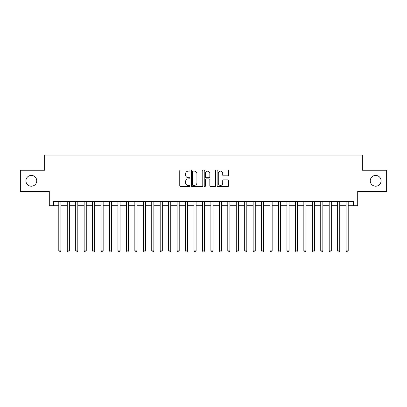 <?xml version="1.0" encoding="UTF-8"?>
<svg xmlns="http://www.w3.org/2000/svg" width="407" height="407" viewBox="0 0 407 407"><rect width="100%" height="100%" fill="white"/><g stroke="black" fill="none" stroke-linecap="round" stroke-linejoin="round"><path stroke-width="0.61" d="M189.983 170.564A0.58 0.58 0 0 0 189.403 169.984L180.586 169.984A0.829 0.829 0 0 0 179.757 170.813L179.757 185.74A0.829 0.829 0 0 0 180.586 186.569L189.403 186.569A0.58 0.58 0 0 0 189.983 185.989A0.58 0.58 0 0 0 189.403 185.409L188.258 185.409A2.656 2.656 0 0 1 185.607 182.758L185.607 181.512A2.656 2.656 0 0 1 188.258 178.856L189.403 178.856A0.58 0.58 0 0 0 189.983 178.276A0.58 0.58 0 0 0 189.403 177.696L188.258 177.696A2.656 2.656 0 0 1 185.607 175.041L185.607 173.799A2.656 2.656 0 0 1 188.258 171.143L189.403 171.143A0.58 0.58 0 0 0 189.983 170.564M370.258 180.81A5.408 5.408 0 0 0 375.666 186.218A5.408 5.408 0 0 0 381.074 180.81A5.408 5.408 0 0 0 375.666 175.407A5.408 5.408 0 0 0 370.258 180.81M25.926 180.81A5.408 5.408 0 0 0 31.334 186.218A5.408 5.408 0 0 0 36.742 180.81A5.408 5.408 0 0 0 31.334 175.407A5.408 5.408 0 0 0 25.926 180.81M227.742 175.829A0.829 0.829 0 0 0 228.571 175L228.571 170.813A0.829 0.829 0 0 0 227.742 169.984L217.954 169.984A0.829 0.829 0 0 0 217.124 170.813L217.124 185.74A0.829 0.829 0 0 0 217.954 186.569L227.742 186.569A0.829 0.829 0 0 0 228.571 185.74L228.571 180.683A0.829 0.829 0 0 0 227.742 179.853L223.55 179.853A0.829 0.829 0 0 0 222.721 180.683L222.721 183.191A2.218 2.218 0 0 1 220.502 185.409A2.218 2.218 0 0 1 218.284 183.191L218.284 173.362A2.218 2.218 0 0 1 220.502 171.143A2.218 2.218 0 0 1 222.721 173.362L222.721 175A0.829 0.829 0 0 0 223.55 175.829L227.742 175.829M53.515 205.739L53.515 201.516L353.485 201.516L353.485 205.739L357.707 205.739L357.707 191.376L386.65 191.376L386.65 170.248L362.357 170.248L362.357 155.042L44.643 155.042L44.643 170.248L20.35 170.248L20.35 191.376L49.293 191.376L49.293 205.739L58.796 205.739M202.772 170.813A0.829 0.829 0 0 0 201.943 169.984L192.16 169.984A0.829 0.829 0 0 0 191.331 170.813L191.331 185.74A0.829 0.829 0 0 0 192.16 186.569L201.943 186.569A0.829 0.829 0 0 0 202.772 185.74L202.772 170.813M205.057 169.984L214.84 169.984A0.829 0.829 0 0 1 215.669 170.813L215.669 185.74A0.829 0.829 0 0 1 214.84 186.569L210.653 186.569A0.829 0.829 0 0 1 209.824 185.74L209.824 179.685A0.829 0.829 0 0 0 208.995 178.856L206.217 178.856A0.829 0.829 0 0 0 205.387 179.685L205.387 185.989A0.58 0.58 0 0 1 204.807 186.569A0.58 0.58 0 0 1 204.228 185.989L204.228 170.813A0.829 0.829 0 0 1 205.057 169.984M60.908 205.739L67.247 205.739M69.358 205.739L75.697 205.739M77.808 205.739L84.147 205.739M86.259 205.739L92.598 205.739M94.709 205.739L101.048 205.739M103.159 205.739L109.493 205.739M111.61 205.739L117.944 205.739M120.06 205.739L126.394 205.739M128.51 205.739L134.844 205.739M136.956 205.739L143.295 205.739M145.406 205.739L151.745 205.739M153.856 205.739L160.195 205.739M162.307 205.739L168.646 205.739M170.757 205.739L177.096 205.739M179.207 205.739L185.546 205.739M187.658 205.739L193.991 205.739M196.108 205.739L202.442 205.739M204.558 205.739L210.892 205.739M213.009 205.739L219.342 205.739M221.454 205.739L227.793 205.739M229.904 205.739L236.243 205.739M238.354 205.739L244.693 205.739M246.805 205.739L253.144 205.739M255.255 205.739L261.594 205.739M263.705 205.739L270.044 205.739M272.156 205.739L278.49 205.739M280.606 205.739L286.94 205.739M289.056 205.739L295.39 205.739M297.507 205.739L303.841 205.739M305.952 205.739L312.291 205.739M314.402 205.739L320.741 205.739M322.853 205.739L329.192 205.739M331.303 205.739L337.642 205.739M339.753 205.739L346.092 205.739M348.204 205.739L353.485 205.739M193.071 171.143A0.58 0.58 0 0 0 192.491 171.723L192.491 184.829A0.58 0.58 0 0 0 193.071 185.409L194.271 185.409A2.656 2.656 0 0 0 196.927 182.758L196.927 173.799A2.656 2.656 0 0 0 194.271 171.143L193.071 171.143M209.824 173.402A2.218 2.218 0 0 0 207.606 171.184A2.218 2.218 0 0 0 205.387 173.402L205.387 176.867A0.829 0.829 0 0 0 206.217 177.696L208.995 177.696A0.829 0.829 0 0 0 209.824 176.867L209.824 173.402M60.908 201.516L60.908 250.86L58.796 250.86L58.796 201.516M60.908 250.86L60.277 251.958L59.432 251.958L58.796 250.86M69.358 201.516L69.358 250.86L67.247 250.86L67.247 201.516M69.358 250.86L68.727 251.958L67.883 251.958L67.247 250.86M77.808 201.516L77.808 250.86L75.697 250.86L75.697 201.516M77.808 250.86L77.177 251.958L76.328 251.958L75.697 250.86M86.259 201.516L86.259 250.86L84.147 250.86L84.147 201.516M86.259 250.86L85.623 251.958L84.778 251.958L84.147 250.86M94.709 201.516L94.709 250.86L92.598 250.86L92.598 201.516M94.709 250.86L94.073 251.958L93.228 251.958L92.598 250.86M103.159 201.516L103.159 250.86L101.048 250.86L101.048 201.516M103.159 250.86L102.523 251.958L101.679 251.958L101.048 250.86M111.61 201.516L111.61 250.86L109.493 250.86L109.493 201.516M111.61 250.86L110.974 251.958L110.129 251.958L109.493 250.86M120.06 201.516L120.06 250.86L117.944 250.86L117.944 201.516M120.06 250.86L119.424 251.958L118.579 251.958L117.944 250.86M128.51 201.516L128.51 250.86L126.394 250.86L126.394 201.516M128.51 250.86L127.874 251.958L127.03 251.958L126.394 250.86M136.956 201.516L136.956 250.86L134.844 250.86L134.844 201.516M136.956 250.86L136.325 251.958L135.48 251.958L134.844 250.86M145.406 201.516L145.406 250.86L143.295 250.86L143.295 201.516M145.406 250.86L144.775 251.958L143.93 251.958L143.295 250.86M153.856 201.516L153.856 250.86L151.745 250.86L151.745 201.516M153.856 250.86L153.225 251.958L152.381 251.958L151.745 250.86M162.307 201.516L162.307 250.86L160.195 250.86L160.195 201.516M162.307 250.86L161.676 251.958L160.826 251.958L160.195 250.86M170.757 201.516L170.757 250.86L168.646 250.86L168.646 201.516M170.757 250.86L170.121 251.958L169.276 251.958L168.646 250.86M179.207 201.516L179.207 250.86L177.096 250.86L177.096 201.516M179.207 250.86L178.571 251.958L177.727 251.958L177.096 250.86M187.658 201.516L187.658 250.86L185.546 250.86L185.546 201.516M187.658 250.86L187.022 251.958L186.177 251.958L185.546 250.86M196.108 201.516L196.108 250.86L193.991 250.86L193.991 201.516M196.108 250.86L195.472 251.958L194.627 251.958L193.991 250.86M204.558 201.516L204.558 250.86L202.442 250.86L202.442 201.516M204.558 250.86L203.922 251.958L203.078 251.958L202.442 250.86M213.009 201.516L213.009 250.86L210.892 250.86L210.892 201.516M213.009 250.86L212.373 251.958L211.528 251.958L210.892 250.86M221.454 201.516L221.454 250.86L219.342 250.86L219.342 201.516M221.454 250.86L220.823 251.958L219.978 251.958L219.342 250.86M229.904 201.516L229.904 250.86L227.793 250.86L227.793 201.516M229.904 250.86L229.273 251.958L228.429 251.958L227.793 250.86M238.354 201.516L238.354 250.86L236.243 250.86L236.243 201.516M238.354 250.86L237.724 251.958L236.879 251.958L236.243 250.86M246.805 201.516L246.805 250.86L244.693 250.86L244.693 201.516M246.805 250.86L246.174 251.958L245.324 251.958L244.693 250.86M255.255 201.516L255.255 250.86L253.144 250.86L253.144 201.516M255.255 250.86L254.619 251.958L253.775 251.958L253.144 250.86M263.705 201.516L263.705 250.86L261.594 250.86L261.594 201.516M263.705 250.86L263.07 251.958L262.225 251.958L261.594 250.86M272.156 201.516L272.156 250.86L270.044 250.86L270.044 201.516M272.156 250.86L271.52 251.958L270.675 251.958L270.044 250.86M280.606 201.516L280.606 250.86L278.49 250.86L278.49 201.516M280.606 250.86L279.97 251.958L279.126 251.958L278.49 250.86M289.056 201.516L289.056 250.86L286.94 250.86L286.94 201.516M289.056 250.86L288.421 251.958L287.576 251.958L286.94 250.86M297.507 201.516L297.507 250.86L295.39 250.86L295.39 201.516M297.507 250.86L296.871 251.958L296.026 251.958L295.39 250.86M305.952 201.516L305.952 250.86L303.841 250.86L303.841 201.516M305.952 250.86L305.321 251.958L304.477 251.958L303.841 250.86M314.402 201.516L314.402 250.86L312.291 250.86L312.291 201.516M314.402 250.86L313.772 251.958L312.927 251.958L312.291 250.86M322.853 201.516L322.853 250.86L320.741 250.86L320.741 201.516M322.853 250.86L322.222 251.958L321.377 251.958L320.741 250.86M331.303 201.516L331.303 250.86L329.192 250.86L329.192 201.516M331.303 250.86L330.672 251.958L329.823 251.958L329.192 250.86M339.753 201.516L339.753 250.86L337.642 250.86L337.642 201.516M339.753 250.86L339.117 251.958L338.273 251.958L337.642 250.86M348.204 201.516L348.204 250.86L346.092 250.86L346.092 201.516M348.204 250.86L347.568 251.958L346.723 251.958L346.092 250.86"/></g></svg>
